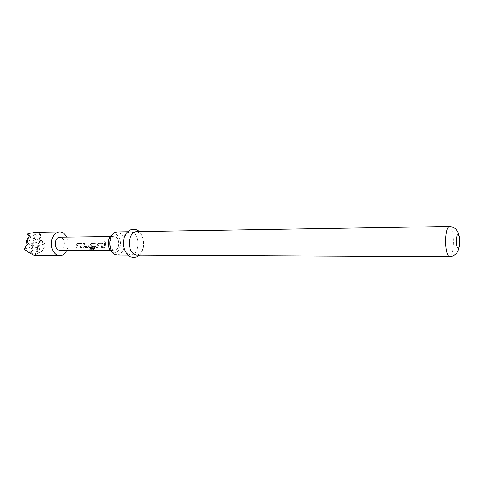 <?xml version="1.0" encoding="UTF-8"?>
<svg xmlns="http://www.w3.org/2000/svg" width="484" height="484" viewBox="0 0 484 484"><rect width="100%" height="100%" fill="white"/><g stroke="black" fill="none" stroke-linecap="round" stroke-linejoin="round"><path stroke-width="0.36" stroke-dasharray="2.42 1.81" d="M104.762 240.796L105.216 242.508C105.875 241.819 105.724 241.25 104.762 240.796L104.405 240.953L105.131 242.532C105.79 241.849 105.639 241.292 104.677 240.851M40.323 234.419L33.075 236.622L35.653 232.314C38.188 232.381 39.748 233.082 40.323 234.419L41.255 234.716L40.517 235.533L39.422 238.679L44.582 243.543L43.965 244.063L44.207 247.391L42.531 250.428L42.931 250.851L35.895 254.161L35.998 255.413L36.524 255.54L35.514 255.552L29.693 251.329L32.646 246.465L24.2 249.036L28.955 252.491M66.738 250.409L67.766 247.336C68.486 243.694 68.123 240.282 66.665 237.093M112.052 234.686C116.583 231.491 121.817 239.138 120.171 246.314C118.628 251.892 115.96 253.888 112.155 252.297M117.067 254.989C120.546 254.675 122.882 251.976 124.073 246.9C124.89 238.231 122.506 233.24 116.934 231.939M137.789 246.864C136.609 252.007 134.304 254.735 130.868 255.056C125.429 253.701 123.117 248.619 123.928 239.81C125.132 234.746 127.401 232.048 130.734 231.709C136.24 233.034 138.587 238.086 137.789 246.864M136.355 231.618C141.83 232.949 144.165 238.025 143.367 246.852C142.199 252.019 139.906 254.766 136.488 255.086M59.859 250.403C62.049 250.222 63.525 248.679 64.281 245.769C64.802 240.79 63.301 237.928 59.78 237.178M76.436 245.727L75.716 247.766L76.762 247.76L77.694 244.862L81.094 244.843L80.308 247.754L81.366 247.754L82.232 244.747L81.294 243.44L77.615 243.476L76.587 244.777L76.436 245.727M83.284 245.703L83.042 247.481L83.563 247.748L87.295 247.741L88.766 246.598L89.213 243.385L88.142 243.398L87.652 246.519L84.162 246.513L84.549 243.416L83.484 243.422L83.284 245.703M90.23 245.672L88.784 249.181L93.829 249.417L94.592 248.54L90.266 248.522L91.549 244.892L95.136 244.789L94.779 246.495L91.7 246.501L91.204 247.735L94.307 247.729L95.79 246.58L96.183 244.686L95.215 243.337L91.434 243.361L90.381 244.71L90.23 245.672M97.266 245.648L96.558 247.729L97.647 247.723L98.567 244.765L102.124 244.753L101.337 247.723L102.445 247.717L103.298 244.65L102.318 243.301L98.482 243.319L97.417 244.68L97.266 245.648M104.393 245.618L103.691 247.717L104.798 247.717L105.693 243.295L104.592 243.319L104.393 245.618M110.134 241.359C109.638 246.61 111.06 249.641 114.418 250.446C116.517 250.252 117.933 248.625 118.659 245.569C119.155 240.324 117.715 237.305 114.333 236.513C112.27 236.712 110.872 238.328 110.134 241.359M29.336 236.851L34.346 239.048L25.924 241.607L32.646 246.465L38.061 248.776L36.76 246.259L42.531 250.428M27.612 244.323L32.646 246.465L31.387 243.954L38.061 248.776L42.931 250.851M33.578 232.417L27.642 234.22L34.346 239.048L35.895 232.302M30.534 253.096L29.693 251.329L38.061 248.776L39.73 241.413L44.582 243.543M43.965 244.063L36.76 246.259L39.73 241.413L38.417 238.981L43.094 242.345M39.422 238.679L38.417 238.981L40.517 235.533M35.998 255.413L35.09 253.58L35.895 254.161M40.959 251.789L35.09 253.58L38.061 248.776L36.524 255.54M31.079 253.283L34.346 239.048L33.075 236.622L39.73 241.413L41.255 234.716M34.346 239.048L39.73 241.413L31.387 243.954L34.346 239.048M104.502 243.325L103.624 247.633L104.725 247.633L105.609 243.301L104.592 243.319M102.227 243.301L98.391 243.325L97.326 244.656L96.485 247.645L97.58 247.645L98.482 244.747L102.021 244.729L101.271 247.639L102.372 247.633L103.207 244.632L102.318 243.301M90.212 248.383L91.543 244.777L95.052 244.765L94.695 246.435L91.621 246.447L91.131 247.657L94.235 247.651L95.711 246.519L96.092 244.662L95.124 243.343L91.343 243.367L90.29 244.686L88.729 249.066L93.787 249.302L94.531 248.443L90.278 248.48M88.687 246.544L89.123 243.392L88.052 243.398L87.568 246.465L84.083 246.459L84.458 243.422L83.393 243.428L82.964 247.403L87.229 247.663L88.766 246.598M81.209 243.44L77.525 243.482L76.496 244.753L75.643 247.687L76.69 247.681L77.603 244.837L81.01 244.825L80.235 247.675L81.294 247.675L82.147 244.722L81.294 243.44M449.412 226.47C451.959 226.161 453.992 236.87 453.218 246.072C452.625 252.69 451.415 256.217 449.588 256.647M112.851 252.884L114.393 254.185M130.868 255.056L127.788 255.044M139.477 255.098C141.153 253.737 142.496 251.051 143.494 247.046C144.008 245.914 143.936 243.149 143.27 238.745C142.036 234.849 140.723 232.453 139.344 231.57M110.261 250.44L114.418 250.446M110.183 236.561L114.333 236.513M130.734 231.709L127.655 231.763M112.742 234.093L114.272 232.774"/><path stroke-width="0.73" d="M66.665 237.093C64.935 233.705 62.587 231.969 59.629 231.89C55.787 232.241 53.173 234.994 51.782 240.155C49.967 247.499 54.371 255.933 59.762 255.697C62.726 255.576 65.05 253.816 66.738 250.409M35.514 255.552L35.489 255.552C34.594 255.528 33.021 254.874 30.77 253.586L31.079 253.283L28.955 252.491L24.345 249.351L26.269 245.569L27.612 244.323L26.977 243.791L28.483 237.287L29.336 236.851L27.642 234.22L27.999 233.615L35.792 232.302M112.851 252.884L112.155 252.297C109.015 249.847 107.823 245.939 108.567 240.584C109.172 237.807 110.334 235.841 112.052 234.686L112.742 234.093M127.655 231.763L116.934 231.939L114.272 232.774C112.191 234.165 110.782 236.555 110.043 239.937C109.142 246.465 110.588 251.214 114.393 254.185L117.067 254.989L127.788 255.044M136.488 255.086C131.079 253.725 128.774 248.613 129.585 239.762C130.783 234.667 133.033 231.957 136.355 231.618L449.412 226.47C447.639 226.863 446.442 230.336 445.818 236.894C445.002 246.247 447.101 256.992 449.588 256.647L136.488 255.086M110.183 236.561L59.78 237.178C57.632 237.372 56.174 238.902 55.406 241.782C54.886 246.767 56.368 249.641 59.859 250.403L110.261 250.44M26.977 243.791L25.924 241.607L28.483 237.287M30.77 253.586L30.534 253.096M24.345 249.351L26.269 245.569M28.502 235.926L27.999 233.615M459.649 243.591C459.134 252.097 455.698 247.844 456.394 239.398C456.956 230.814 460.344 235.363 459.649 243.591M35.489 255.552L59.762 255.697M123.771 239.58C122.47 244.033 123.65 249.024 127.304 254.548C131.345 258.287 135.405 258.468 139.477 255.098M449.588 256.647L453.103 255.951C458.384 252.448 458.027 250.258 458.318 250.022L459.733 243.718C460.042 240.838 459.709 237.735 458.741 234.407C458.699 233.203 457.531 231.231 455.232 228.502C450.616 225.986 449.733 226.53 449.412 226.47M123.819 239.338C125.199 230.771 133.378 226.155 139.344 231.57M35.852 232.302L59.629 231.89"/></g></svg>
